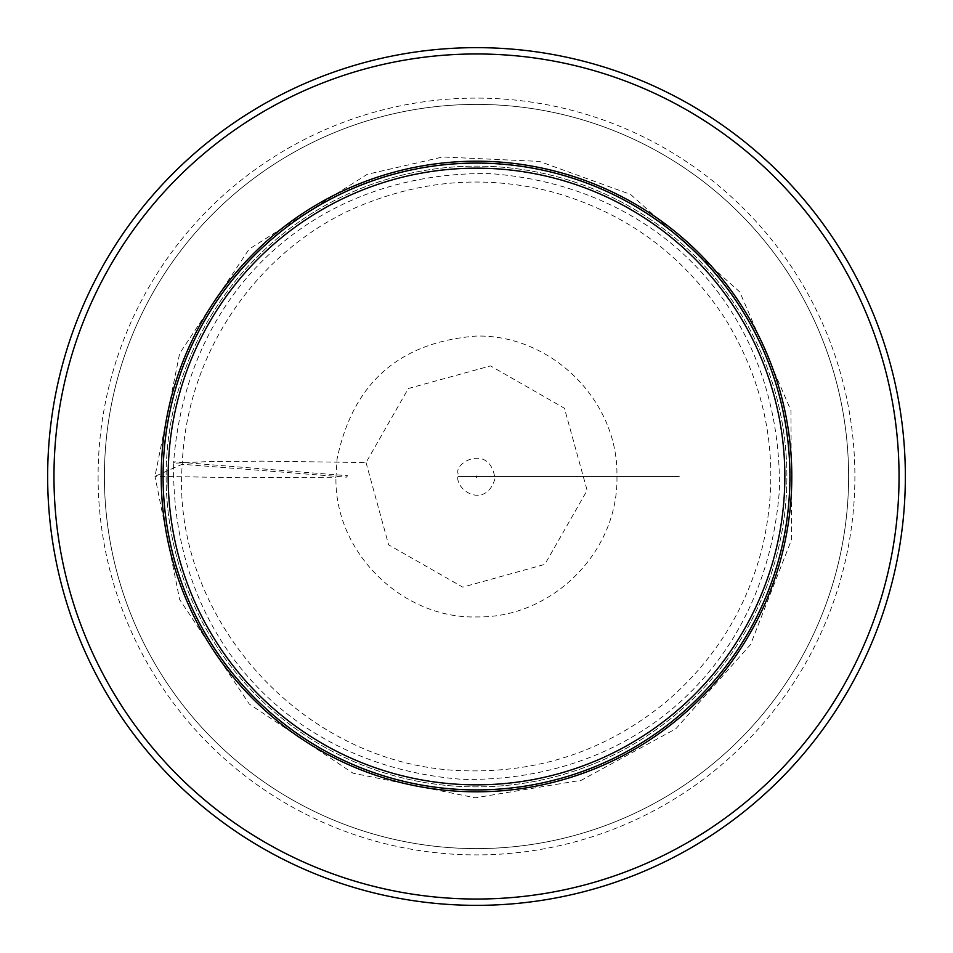 <?xml version="1.0" encoding="UTF-8"?>
<svg xmlns="http://www.w3.org/2000/svg" width="953" height="953" viewBox="0 0 953 953"><rect width="100%" height="100%" fill="white"/><g stroke="black" fill="none" stroke-linecap="round" stroke-linejoin="round"><path stroke-width="0.71" stroke-dasharray="4.76 3.57" d="M366.035 462.562L388.645 544.866L462.741 587.131L544.842 564.367L587.119 490.402L564.414 408.229L490.521 365.904L408.349 388.49L366.035 462.562L262.909 461.145L208.588 461.562L173.589 463.241C171.171 637.164 289.783 766.629 463.241 779.411C637.164 781.829 766.629 663.217 779.411 489.759C781.829 315.836 663.217 186.371 489.759 173.589C315.836 171.171 186.371 289.783 173.589 463.241L174.661 461.812L347.535 475.738L346.463 477.167L182.249 464.266C186.943 342.794 268.829 239.155 369.085 202.298C428.076 179.712 488.222 176.007 549.524 191.208C624.691 211.506 683.432 254.332 725.769 319.672C768.344 389.717 780.745 464.742 762.972 544.759C747.402 607.811 714.881 660.369 665.408 702.432C607.418 749.737 541.018 772.526 466.196 770.81C301.1 767.677 170.504 614.923 182.249 464.266L154.982 476.309L179.641 353.444L249.078 249.162L367.227 174.328L442.68 156.983L539.434 161.414L630.517 194.388L739.742 291.952L790.954 410.505L791.55 539.636L750.547 644.55L675.82 728.795L581.366 780.233L475.273 797.804L353.003 773.181L249.245 704.005L179.629 599.485L154.982 476.309L242.169 477.751L335.968 477.227L337.076 459.036C352.777 383.273 399.069 342.282 475.94 336.075C550.917 334.193 618.366 400.224 616.925 475.809C619.021 551.263 552.502 618.128 477.31 616.925C402.631 619.295 334.229 552.514 335.968 477.227M162.903 476.5A313.597 313.597 0 0 0 633.304 748.081A313.597 313.597 0 0 0 633.304 204.919A313.597 313.597 0 0 0 162.903 476.5A313.597 313.597 0 0 1 633.304 204.919A313.597 313.597 0 0 1 633.304 748.081A313.597 313.597 0 0 1 162.903 476.5A313.597 313.597 0 0 0 633.292 748.081A313.597 313.597 0 0 0 633.292 204.919A313.597 313.597 0 0 0 162.903 476.5A313.597 313.597 0 0 0 633.292 748.081A313.597 313.597 0 0 0 633.304 204.919A313.597 313.597 0 0 0 162.903 476.5A313.597 313.597 0 0 0 633.292 748.081A313.597 313.597 0 0 0 633.292 204.919A313.597 313.597 0 0 0 162.903 476.5M166.12 476.5A310.38 310.38 0 0 0 631.696 745.294A310.38 310.38 0 0 0 631.696 207.706A310.38 310.38 0 0 0 166.12 476.5A310.38 310.38 0 0 0 631.696 745.294A310.38 310.38 0 0 0 631.696 207.706A310.38 310.38 0 0 0 166.12 476.5M104.413 476.5A372.087 372.087 0 0 0 662.549 798.745A372.087 372.087 0 0 0 662.549 154.255A372.087 372.087 0 0 0 104.413 476.5A372.087 372.087 0 0 1 662.549 154.255A372.087 372.087 0 0 1 662.549 798.745A372.087 372.087 0 0 1 104.413 476.5A372.087 372.087 0 0 1 662.549 154.255A372.087 372.087 0 0 1 662.549 798.745A372.087 372.087 0 0 1 104.413 476.5M905.35 476.5A428.85 428.85 0 0 0 262.075 105.104A428.85 428.85 0 0 0 262.075 847.896A428.85 428.85 0 0 0 905.35 476.5M458 476.5L679.275 476.5L458 476.5M98.099 476.5A378.401 378.401 0 0 0 665.694 804.201A378.401 378.401 0 0 0 665.694 148.799A378.401 378.401 0 0 0 98.099 476.5M494.952 478.835C485.685 509.903 453.247 490.318 458.107 473.724C453.711 462.074 490.461 443.252 494.952 478.835M476.095 476.405L476.512 477.096L476.607 475.988L476.512 477.62L476.488 475.38L476.333 477.262L476.488 475.904L476.393 477.012L477.096 476.488L476.095 476.405M477.06 476.643L476.25 476.56C483.338 476.714 468.757 476.464 477.06 476.643"/><path stroke-width="1.43" d="M784.843 476.5A308.343 308.343 0 0 0 322.328 209.469A308.343 308.343 0 0 0 322.328 743.531A308.343 308.343 0 0 0 784.843 476.5M789.906 476.5A313.406 313.406 0 0 0 319.791 205.086A313.406 313.406 0 0 0 319.791 747.914A313.406 313.406 0 0 0 789.906 476.5A313.406 313.406 0 0 0 319.791 205.086A313.406 313.406 0 0 0 319.791 747.914A313.406 313.406 0 0 0 789.906 476.5M791.8 476.5A315.3 315.3 0 0 0 318.85 203.442A315.3 315.3 0 0 0 318.85 749.558A315.3 315.3 0 0 0 791.8 476.5A315.3 315.3 0 0 0 318.85 203.442A315.3 315.3 0 0 0 318.85 749.558A315.3 315.3 0 0 0 791.8 476.5M899.048 476.5A422.548 422.548 0 0 0 265.232 110.572A422.548 422.548 0 0 0 265.232 842.428A422.548 422.548 0 0 0 899.048 476.5M905.35 476.5A428.85 428.85 0 0 0 262.075 105.104A428.85 428.85 0 0 0 262.075 847.896A428.85 428.85 0 0 0 905.35 476.5"/></g></svg>
